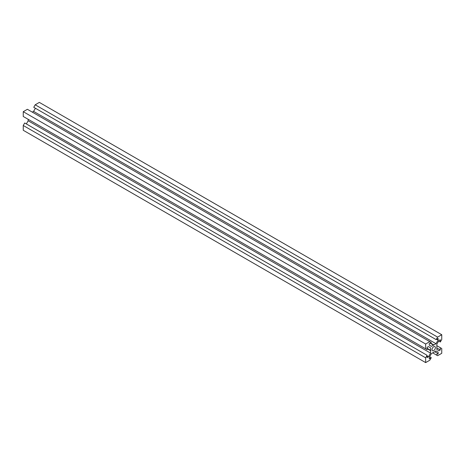 <?xml version="1.0" encoding="UTF-8"?>
<svg xmlns="http://www.w3.org/2000/svg" width="465" height="465" viewBox="0 0 465 465"><rect width="100%" height="100%" fill="white"/><g stroke="black" fill="none" stroke-linecap="round" stroke-linejoin="round"><path stroke-width="0.7" d="M436.838 347.965L440.303 349.965L438.983 350.726L436.838 349.488L436.838 344.21L438.983 340.502L440.303 339.741L440.303 342.019L438.658 341.066M440.303 342.019L441.75 339.508L441.75 334.724L39.345 102.399L35.201 104.788L33.753 107.299L436.158 339.624L438.129 338.485L438.129 340.008L436.809 339.247M441.75 334.724L437.606 337.113L35.201 104.788M437.606 337.113L436.158 339.624M35.398 108.252L33.585 111.391L32.306 112.135M438.129 340.008L435.99 343.716L33.585 111.391M435.99 343.716L433.862 344.943L430.404 342.949M433.862 344.943L433.7 345.222L430.079 343.135M430.561 350.29L427.103 348.291L430.724 350.383L430.561 347.837L428.422 346.599L427.103 347.361L427.103 349.639L425.655 348.802L425.655 344.019L429.8 341.624L431.247 342.461L429.276 343.6L429.276 345.123L431.415 346.355L433.543 345.129M429.8 341.624L27.394 109.298L23.25 111.693L425.655 344.019M425.655 348.802L23.25 116.477L23.25 111.693M430.561 347.837L428.422 346.599M430.724 350.383L430.561 350.662L427.103 348.663M28.162 119.313L28.162 120.79L26.342 123.934M430.561 350.662L430.561 353.115L28.162 120.79M430.561 353.115L428.422 356.824L427.103 356.062M428.422 356.824L427.103 357.585L427.103 355.307L24.697 122.981L23.25 125.492L23.25 130.276L425.655 362.601L429.8 360.212L431.247 357.701L429.602 356.748M427.103 355.307L425.655 357.818L23.25 125.492M425.655 357.818L425.655 362.601M431.247 357.701L429.276 358.841L429.276 357.318L431.415 353.609L435.99 350.97L438.129 352.203L435.99 350.97M440.303 349.965L440.303 347.686L441.75 348.523L441.75 353.307L437.606 355.702L436.158 354.865L438.129 353.726L434.67 351.732M438.129 353.726L438.129 352.203M436.158 354.865L432.694 352.865M440.303 347.686L436.838 345.687M432.014 349.639A2.389 1.378 -60 0 1 433.055 347.233A2.389 1.378 -60 0 1 434.897 346.594A2.389 1.378 -60 0 1 434.897 349.355A2.389 1.378 -60 0 1 432.508 350.732A2.389 1.378 -60 0 1 432.014 349.639"/></g></svg>
